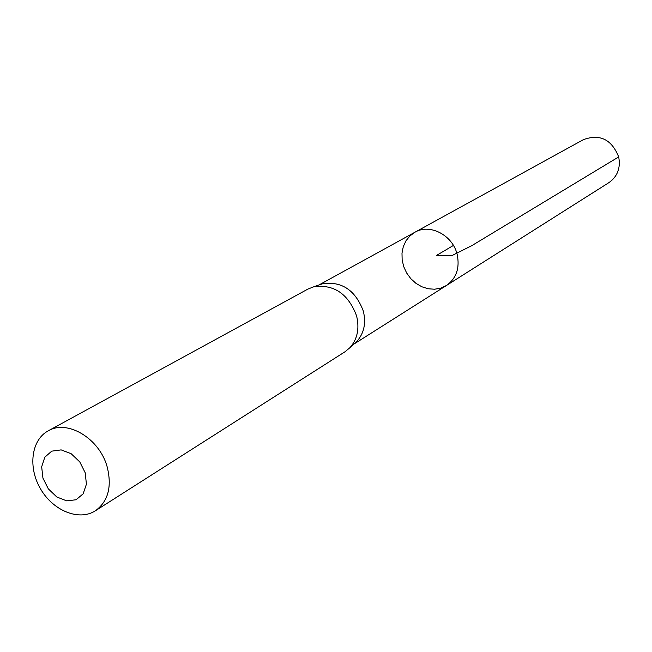 <?xml version="1.0" encoding="UTF-8"?>
<svg xmlns="http://www.w3.org/2000/svg" width="652" height="652" viewBox="0 0 652 652"><rect width="100%" height="100%" fill="white"/><g stroke="black" fill="none" stroke-linecap="round" stroke-linejoin="round"><path stroke-width="0.98" d="M354.24 343.734L357.06 341.159C364.085 333.131 366.179 323.139 363.351 311.167C355.544 290.425 342.121 281.24 323.074 283.62L319.464 284.842M457.174 254.492C459.962 268.037 456.367 278.38 446.408 285.519L440.768 288.127L434.574 289.227L428.16 288.763L421.852 286.774L415.976 283.359L410.833 278.706L406.685 273.049L403.735 266.684L402.145 259.928L401.991 253.131L403.286 246.652L405.984 240.808L409.929 235.918L414.941 232.234C429.855 223.269 452.781 235.201 457.174 254.492C459.962 268.037 456.367 278.38 446.408 285.519L608.944 182.609C617.493 176.521 620.745 167.955 618.683 156.92C611.731 139.471 600.019 133.693 583.532 139.593L414.941 232.234C429.855 223.269 452.781 235.201 457.174 254.492M48.175 430.874L307.923 289.072L313.995 286.693C334.117 284.19 348.315 293.93 356.595 315.902C359.602 328.584 357.402 339.154 349.985 347.63L344.965 351.795L95.371 510.793C79.136 521.307 53.334 510.875 40.709 489.179C27.808 467.647 31.125 440.01 48.175 430.874C67.425 419.187 99.544 438.478 107.181 466.889C112.111 486.775 108.175 501.404 95.371 510.793M85.216 472.798L86.414 484.208L83.138 493.833L76.08 499.766L66.667 500.858L56.773 496.963L48.313 488.845L42.934 478.112L41.671 466.84L44.801 457.215L51.736 451.151L61.141 449.88L71.158 453.711L79.764 461.893L85.216 472.798M453.417 245.445L436.604 255.38L452.496 255.323L471.812 245.649L618.683 156.92M353.726 344.207L446.408 285.519M318.795 285.063L414.941 232.234M323.074 283.62L313.995 286.693M357.06 341.159L349.985 347.63"/></g></svg>
